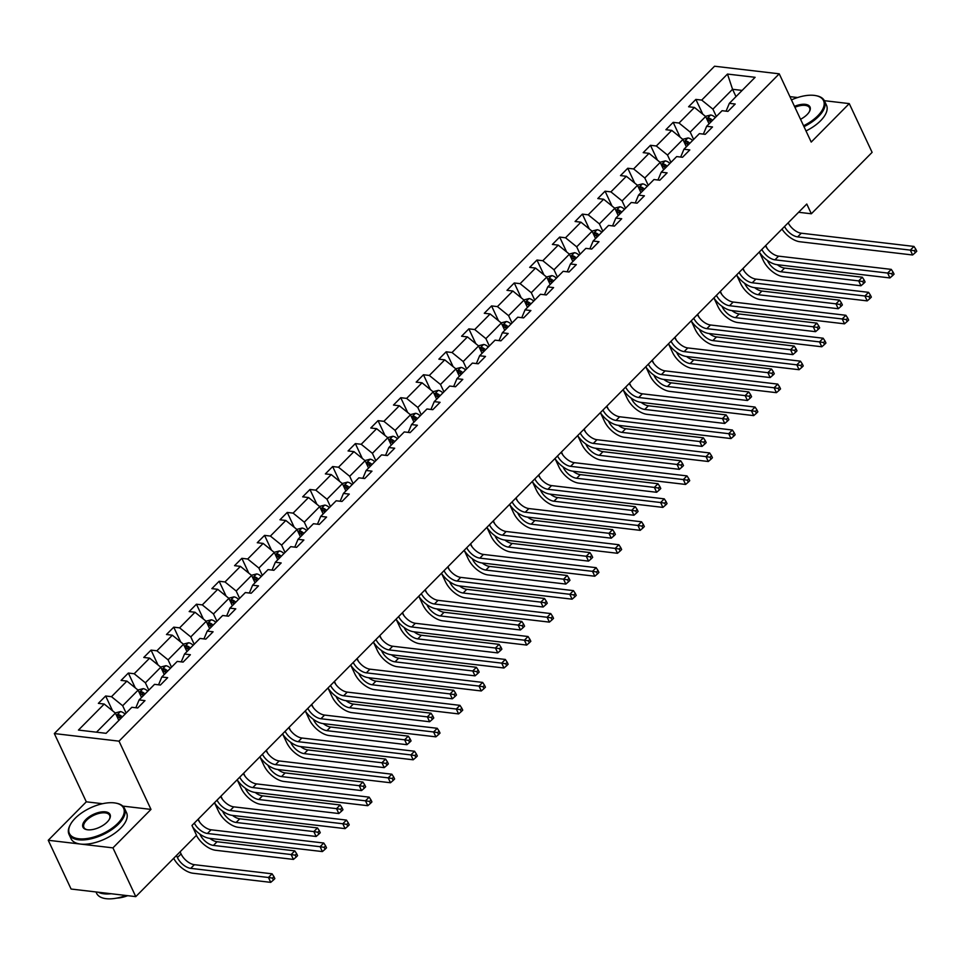 <?xml version="1.0" encoding="UTF-8"?>
<svg xmlns="http://www.w3.org/2000/svg" width="965" height="965" viewBox="0 0 965 965"><rect width="100%" height="100%" fill="white"/><g stroke="black" fill="none" stroke-linecap="round" stroke-linejoin="round"><path stroke-width="1.45" d="M102.507 803.712L86.307 801.819L48.25 840.274L71.084 889.03L135.775 896.63L196.522 835.22L191.963 825.473L806.776 204.025L811.348 213.772L872.107 152.361L849.26 103.605L824.363 100.686M86.307 801.819L54.33 733.557L714.558 66.223L779.238 73.823L119.021 741.156L54.33 733.557M48.25 840.274L112.941 847.873L135.775 896.63M797.609 97.537L789.925 96.633M118.84 720.433L115.402 713.087L96.5 732.194M115.402 713.087L104.22 704.04L98.37 703.352L105.643 695.994L112.579 710.807M735.993 96.633L732.556 89.287L712.906 109.154L701.724 100.095L727.489 74.064L755.113 77.309L729.347 103.339L735.209 104.027L727.936 111.385L722.073 110.698L706.645 126.282L712.508 126.97L705.234 134.328L699.372 133.64L683.944 149.237L689.806 149.925L682.532 157.271L676.67 156.583L661.242 172.18L667.105 172.868L659.831 180.226L653.968 179.538L638.541 195.123L644.403 195.811L637.129 203.169L631.267 202.481L615.839 218.066L621.701 218.753L614.428 226.112L608.565 225.424L593.137 241.021L599 241.708L591.726 249.054L585.864 248.367L570.448 263.964L576.298 264.651L569.024 272.009L563.162 271.31L547.746 286.907L553.596 287.594L546.323 294.952L540.46 294.265L525.044 309.849L530.895 310.537L523.621 317.895L517.759 317.208L502.343 332.792L508.193 333.492L500.919 340.838L495.057 340.15L479.641 355.747L485.492 356.435L478.218 363.781L472.368 363.093L456.94 378.69L462.79 379.378L455.516 386.736L449.666 386.048L434.238 401.633L440.088 402.321L432.815 409.679L426.964 408.991L411.536 424.576L417.387 425.263L410.113 432.622L404.263 431.934L388.835 447.531L394.685 448.218L387.411 455.564L381.561 454.877L366.133 470.474L371.983 471.161L364.71 478.519L358.859 477.832L343.431 493.417L349.282 494.104L342.008 501.462L336.158 500.775L320.73 516.359L326.592 517.047L319.306 524.405L313.456 523.718L298.028 539.314L303.891 540.002L296.605 547.348L290.755 546.66L275.327 562.257L281.189 562.945L273.903 570.303L268.053 569.615L252.625 585.2L258.487 585.888L251.202 593.246L245.351 592.558L229.923 608.143L235.786 608.831L228.512 616.189L222.65 615.501L207.222 631.098L213.084 631.785L205.81 639.132L199.948 638.444L184.52 654.041L190.382 654.728L183.109 662.087L177.246 661.399L161.818 676.984L167.681 677.671L160.407 685.029L154.545 684.342L139.117 699.927L144.979 700.614L137.706 707.972L131.843 707.285L106.09 733.316L78.467 730.071L104.22 704.04M141.541 697.49L138.104 690.144L122.676 705.741L111.494 696.682L105.643 695.994M111.494 696.682L126.922 681.097L121.071 680.409L128.345 673.051L135.281 687.864M164.243 674.535L160.805 667.201L145.377 682.798L134.195 673.739L128.345 673.051M134.195 673.739L149.623 658.142L143.773 657.454L151.047 650.108L157.983 664.909M186.945 651.592L183.507 644.258L168.079 659.843L156.897 650.796L151.047 650.108M156.897 650.796L172.325 635.199L166.475 634.512L173.748 627.166L180.684 641.966M209.646 628.649L206.208 621.315L190.78 636.9L179.599 627.853L173.748 627.166M179.599 627.853L195.027 612.256L189.176 611.569L196.45 604.211L203.386 619.023M232.348 605.706L228.91 598.36L213.482 613.957L202.3 604.898L196.45 604.211M202.3 604.898L217.728 589.313L211.866 588.626L219.152 581.268L226.087 596.081M255.049 582.751L251.612 575.417L236.184 591.014L225.002 581.955L219.152 581.268M225.002 581.955L240.43 566.371L234.567 565.671L241.853 558.325L248.789 573.138M277.751 559.809L274.313 552.475L258.885 568.059L247.703 559.012L241.853 558.325M247.703 559.012L263.131 543.416L257.269 542.728L264.555 535.382L271.491 550.183M300.453 536.866L297.015 529.532L281.587 545.116L270.405 536.07L264.555 535.382M270.405 536.07L285.833 520.473L279.971 519.785L287.256 512.427L294.192 527.24M323.154 513.923L319.717 506.577L304.289 522.174L293.107 513.115L287.256 512.427M293.107 513.115L308.535 497.53L302.672 496.842L309.946 489.484L316.894 504.297M345.856 490.968L342.418 483.634L326.99 499.231L315.808 490.172L309.946 489.484M315.808 490.172L331.236 474.587L325.374 473.899L332.648 466.541L339.596 481.354M368.546 468.025L365.12 460.691L349.692 476.276L338.51 467.229L332.648 466.541M338.51 467.229L353.938 451.632L348.076 450.945L355.349 443.598L362.297 458.399M391.247 445.082L387.809 437.748L372.394 453.333L361.212 444.286L355.349 443.598M361.212 444.286L376.639 428.689L370.777 428.002L378.051 420.644L384.987 435.456M413.949 422.139L410.511 414.793L395.095 430.39L383.913 421.331L378.051 420.644M383.913 421.331L399.341 405.746L393.479 405.059L400.752 397.701L407.688 412.513M436.65 399.184L433.213 391.85L417.797 407.447L406.615 398.388L400.752 397.701M406.615 398.388L422.043 382.803L416.18 382.116L423.454 374.758L430.39 389.57M459.352 376.241L455.914 368.907L440.498 384.492L429.316 375.445L423.454 374.758M429.316 375.445L444.744 359.849L438.882 359.161L446.156 351.815L453.092 366.616M482.054 353.299L478.616 345.965L463.2 361.549L452.018 352.502L446.156 351.815M452.018 352.502L467.446 336.906L461.584 336.218L468.857 328.86L475.793 343.673M504.755 330.356L501.318 323.01L485.89 338.606L474.72 329.548L468.857 328.86M474.72 329.548L490.136 313.963L484.285 313.275L491.559 305.917L498.495 320.73M527.457 307.413L524.019 300.067L508.591 315.664L497.421 306.605L491.559 305.917M497.421 306.605L512.837 291.02L506.987 290.332L514.261 282.974L521.197 297.787M550.159 284.458L546.721 277.124L531.293 292.709L520.123 283.662L514.261 282.974M520.123 283.662L535.539 268.065L529.688 267.377L536.962 260.031L543.898 274.832M572.86 261.515L569.422 254.181L553.994 269.766L542.825 260.719L536.962 260.031M542.825 260.719L558.24 245.122L552.39 244.434L559.664 237.076L566.6 251.889M595.562 238.572L592.124 231.226L576.696 246.823L565.526 237.776L559.664 237.076M565.526 237.776L580.942 222.179L575.092 221.492L582.365 214.134L589.301 228.946M618.263 215.629L614.826 208.283L599.398 223.88L588.216 214.821L582.365 214.134M588.216 214.821L603.644 199.236L597.793 198.549L605.067 191.191L612.003 206.003M640.965 192.674L637.527 185.34L622.099 200.937L610.917 191.878L605.067 191.191M610.917 191.878L626.345 176.281L620.495 175.594L627.769 168.248L634.705 183.048M663.667 169.731L660.229 162.397L644.801 177.982L633.619 168.935L627.769 168.248M633.619 168.935L649.047 153.339L643.197 152.651L650.47 145.305L657.406 160.106M686.368 146.789L682.93 139.455L667.503 155.039L656.321 145.992L650.47 145.305M656.321 145.992L671.749 130.396L665.898 129.708L673.172 122.35L680.108 137.163M709.07 123.846L705.632 116.5L690.204 132.096L679.022 123.038L673.172 122.35M679.022 123.038L694.45 107.453L688.6 106.765L695.874 99.407L702.809 114.22M701.724 100.095L695.874 99.407M139.117 699.927L135.848 707.755M126.113 713.075L122.676 705.741M138.104 690.144L126.922 681.097M161.818 676.984L158.549 684.812M148.815 690.132L145.377 682.798M160.805 667.201L149.623 658.142M184.52 654.041L181.251 661.857M171.517 667.189L168.079 659.843M183.507 644.258L172.325 635.199M207.222 631.098L203.953 638.914M194.218 644.234L190.78 636.9M206.208 621.315L195.027 612.256M229.923 608.143L226.654 615.972M216.92 621.291L213.482 613.957M228.91 598.36L217.728 589.313M252.625 585.2L249.356 593.029M239.622 598.348L236.184 591.014M251.612 575.417L240.43 566.371M275.327 562.257L272.058 570.086M262.323 575.405L258.885 568.059M274.313 552.475L263.131 543.416M298.028 539.314L294.759 547.131M285.025 552.45L281.587 545.116M297.015 529.532L285.833 520.473M320.73 516.359L317.461 524.188M307.726 529.508L304.289 522.174M319.717 506.577L308.535 497.53M343.431 493.417L340.163 501.245M330.428 506.565L326.99 499.231M342.418 483.634L331.236 474.587M366.133 470.474L362.864 478.302M353.13 483.622L349.692 476.276M365.12 460.691L353.938 451.632M388.835 447.531L385.566 455.347M375.831 460.667L372.394 453.333M387.809 437.748L376.639 428.689M411.536 424.576L408.255 432.404M398.533 437.724L395.095 430.39M410.511 414.793L399.341 405.746M434.238 401.633L430.957 409.462M421.235 414.781L417.797 407.447M433.213 391.85L422.043 382.803M456.94 378.69L453.659 386.519M443.936 391.838L440.498 384.492M455.914 368.907L444.744 359.849M479.641 355.747L476.36 363.564M466.626 368.895L463.2 361.549M478.616 345.965L467.446 336.906M502.343 332.792L499.062 340.621M489.327 345.94L485.89 338.606M501.318 323.01L490.136 313.963M525.044 309.849L521.763 317.678M512.029 322.998L508.591 315.664M524.019 300.067L512.837 291.02M547.746 286.907L544.465 294.735M534.731 300.055L531.293 292.709M546.721 277.124L535.539 268.065M570.448 263.964L567.167 271.78M557.432 277.112L553.994 269.766M569.422 254.181L558.24 245.122M593.137 241.021L589.868 248.837M580.134 254.157L576.696 246.823M592.124 231.226L580.942 222.179M615.839 218.066L612.57 225.894M602.836 231.214L599.398 223.88M614.826 208.283L603.644 199.236M638.541 195.123L635.272 202.952M625.537 208.271L622.099 200.937M637.527 185.34L626.345 176.281M661.242 172.18L657.973 179.997M648.239 185.328L644.801 177.982M660.229 162.397L649.047 153.339M683.944 149.237L680.675 157.054M670.94 162.373L667.503 155.039M682.93 139.455L671.749 130.396M706.645 126.282L703.376 134.111M693.642 139.43L690.204 132.096M705.632 116.5L694.45 107.453M729.347 103.339L726.078 111.168M112.941 847.873L150.986 809.406L119.021 741.156M779.238 73.823L811.215 142.072L849.26 103.605M798.61 212.276L811.348 213.772M716.344 116.488L712.906 109.154M742.133 90.42L732.556 89.287L727.489 74.064M150.986 809.406L122.82 806.101M788.176 222.819A12.256 6.574 -135.3 0 0 801.3 233.204L913.976 246.437L910.333 250.116L914.386 250.743L915.29 252.697L916.75 251.226L915.833 249.272L914.386 250.743M784.545 226.498A12.256 6.574 -135.3 0 0 797.657 236.883L910.333 250.116L912.613 254.989L799.937 241.757A18.383 9.855 44.7 0 1 781.976 229.091M912.613 254.989L915.29 252.697M915.833 249.272L913.976 246.437M705.451 116.355L710.698 115.004A6.502 3.486 44.7 0 1 715.318 117.525M767.38 260.405L767.658 260.996A12.256 6.574 -135.3 0 0 780.962 271.768L858.669 280.899L860.961 285.773L783.242 276.641A18.383 9.855 44.7 0 1 763.279 260.478L759.455 252.311M712.544 120.323A6.502 3.486 -135.3 0 0 709.359 118.2L707.61 119.962A6.502 3.486 44.7 0 1 710.807 122.085M709.359 118.2L710.662 120.999A3.305 1.773 44.7 0 1 711.35 121.542M765.752 245.496L767.139 248.451M777.332 264.712A12.256 6.574 -135.3 0 0 784.593 268.089L862.312 277.22L858.669 280.899L862.722 281.527L863.639 283.481L865.086 282.009L864.182 280.055L862.722 281.527M860.961 285.773L863.639 283.481M864.182 280.055L862.312 277.22M803.568 125.752A29.903 14.282 -25.1 0 0 817.777 115.824A29.903 14.282 -25.1 0 0 815.883 95.644A29.903 14.282 -25.1 0 0 791.457 99.902M816.245 95.716A30.639 14.632 154.9 0 1 816.631 95.788A30.639 14.632 154.9 0 1 824.472 100.903A30.639 14.632 154.9 0 1 818.573 116.476A30.639 14.632 154.9 0 1 803.99 126.656M794.485 106.379A14.958 7.141 154.9 0 1 809.466 111.518A14.958 7.141 154.9 0 1 807.114 114.57A14.958 7.141 154.9 0 1 800.528 119.274M824.472 100.903L826.474 105.197A30.639 14.632 154.9 0 1 820.588 120.758A30.639 14.632 154.9 0 1 806.004 130.938M809.261 111.856A14.222 6.791 -25.1 0 0 809.599 107.875A14.222 6.791 -25.1 0 0 794.919 107.284M117.827 823.326A29.903 14.282 -25.1 0 0 115.933 803.133A29.903 14.282 -25.1 0 0 75.174 818.308A29.903 14.282 -25.1 0 0 70.481 824.424A29.903 14.282 -25.1 0 0 82.604 838.923A29.903 14.282 -25.1 0 0 117.827 823.326M116.307 803.206A30.639 14.632 154.9 0 1 116.681 803.278A30.639 14.632 154.9 0 1 124.521 808.405A30.639 14.632 154.9 0 1 118.623 823.965A30.639 14.632 154.9 0 1 90.095 839.031A30.639 14.632 154.9 0 1 69.022 834.399A30.639 14.632 154.9 0 1 70.107 825.099A30.639 14.632 154.9 0 1 70.3 824.761M107.163 822.071A14.958 7.141 154.9 0 1 86.778 829.659A14.958 7.141 154.9 0 1 85.837 819.562A14.958 7.141 154.9 0 1 103.448 811.758A14.958 7.141 154.9 0 1 109.515 819.008A14.958 7.141 154.9 0 1 107.163 822.071M109.31 819.357A14.222 6.791 -25.1 0 0 109.648 815.365A14.222 6.791 -25.1 0 0 99.865 813.218A14.222 6.791 -25.1 0 0 86.633 820.214A14.222 6.791 -25.1 0 0 83.895 827.427A14.222 6.791 -25.1 0 0 87.176 829.719M124.521 808.405L126.536 812.687A30.639 14.632 154.9 0 1 120.637 828.26A30.639 14.632 154.9 0 1 92.109 843.326A30.639 14.632 154.9 0 1 71.036 838.682L69.022 834.399M127.718 895.677A22.062 10.543 154.9 0 1 116.693 898.125M111.18 893.735A30.639 14.632 154.9 0 1 98.225 892.215M125.993 895.484A30.639 14.632 154.9 0 1 96.609 893.288L95.993 891.95M765.474 245.773A12.256 6.574 -135.3 0 0 778.598 256.147L891.274 269.38L887.631 273.059L891.684 273.686L892.589 275.64L894.048 274.169L893.132 272.214L891.684 273.686M761.843 249.44A12.256 6.574 -135.3 0 0 774.955 259.826L887.631 273.059L889.911 277.932L777.235 264.7A18.383 9.855 44.7 0 1 759.274 252.046M889.911 277.932L892.589 275.64M893.132 272.214L891.274 269.38M742.773 268.716A12.256 6.574 -135.3 0 0 755.897 279.09L868.572 292.335L864.929 296.002L868.982 296.629L869.887 298.583L871.347 297.111L870.43 295.157L868.982 296.629M739.142 272.395A12.256 6.574 -135.3 0 0 752.254 282.769L864.929 296.002L867.209 300.887L754.534 287.642A18.383 9.855 44.7 0 1 736.572 274.989M867.209 300.887L869.887 298.583M870.43 295.157L868.572 292.335M682.75 139.31L687.997 137.959A6.502 3.486 44.7 0 1 692.617 140.48M744.678 283.36L744.956 283.939A12.256 6.574 -135.3 0 0 758.261 294.723L835.967 303.842L838.259 308.728L760.541 299.596A18.383 9.855 44.7 0 1 740.577 283.433L736.753 275.254M689.842 143.266A6.502 3.486 -135.3 0 0 686.658 141.143L684.909 142.904A6.502 3.486 44.7 0 1 688.105 145.04M686.658 141.143L687.973 143.954A3.305 1.773 44.7 0 1 688.648 144.485M743.05 268.439L744.437 271.394M754.63 287.654A12.256 6.574 -135.3 0 0 761.904 291.044L839.61 300.175L835.967 303.842L840.02 304.47L840.937 306.424L842.385 304.952L841.48 302.998L840.02 304.47M838.259 308.728L840.937 306.424M841.48 302.998L839.61 300.175M660.048 162.253L665.295 160.902A6.502 3.486 44.7 0 1 669.915 163.423M721.977 306.303L722.254 306.882A12.256 6.574 -135.3 0 0 735.559 317.666L813.266 326.797L815.558 331.671L737.839 322.539A18.383 9.855 44.7 0 1 717.876 306.375L714.052 298.197M667.141 166.209A6.502 3.486 -135.3 0 0 663.956 164.086L662.207 165.847A6.502 3.486 44.7 0 1 665.404 167.982M663.956 164.086L665.271 166.897A3.305 1.773 44.7 0 1 665.947 167.428M720.348 291.382L721.736 294.337M731.928 310.597A12.256 6.574 -135.3 0 0 739.202 313.987L816.909 323.118L813.266 326.797L817.319 327.425L818.236 329.367L819.683 327.895L818.778 325.953L817.319 327.425M815.558 331.671L818.236 329.367M818.778 325.953L816.909 323.118M720.071 291.659A12.256 6.574 -135.3 0 0 733.195 302.033L845.871 315.278L842.228 318.957L846.281 319.584L847.186 321.526L848.645 320.054L847.728 318.112L846.281 319.584M716.44 295.338A12.256 6.574 -135.3 0 0 729.552 305.712L842.228 318.957L844.508 323.83L731.832 310.585A18.383 9.855 44.7 0 1 713.871 297.932M844.508 323.83L847.186 321.526M847.728 318.112L845.871 315.278M637.346 185.196L642.594 183.845A6.502 3.486 44.7 0 1 647.213 186.366M699.275 329.246L699.553 329.837A12.256 6.574 -135.3 0 0 712.858 340.609L790.564 349.74L792.856 354.613L715.137 345.482A18.383 9.855 44.7 0 1 695.174 329.318L691.35 321.152M644.439 189.164A6.502 3.486 -135.3 0 0 641.255 187.029L639.505 188.802A6.502 3.486 44.7 0 1 642.702 190.925M641.255 187.029L642.569 189.84A3.305 1.773 44.7 0 1 643.245 190.382M697.647 314.325L699.034 317.28M709.227 333.552A12.256 6.574 -135.3 0 0 716.5 336.93L794.207 346.061L790.564 349.74L794.617 350.367L795.534 352.309L796.981 350.838L796.077 348.896L794.617 350.367M792.856 354.613L795.534 352.309M796.077 348.896L794.207 346.061M697.369 314.602A12.256 6.574 -135.3 0 0 710.493 324.988L823.169 338.22L819.526 341.899L823.579 342.527L824.496 344.469L825.944 343.009L825.027 341.055L823.579 342.527M693.739 318.281A12.256 6.574 -135.3 0 0 706.85 328.655L819.526 341.899L821.806 346.773L709.13 333.54A18.383 9.855 44.7 0 1 691.169 320.875M821.806 346.773L824.496 344.469M825.027 341.055L823.169 338.22M614.645 208.138L619.892 206.787A6.502 3.486 44.7 0 1 624.512 209.309M676.574 352.189L676.851 352.78A12.256 6.574 -135.3 0 0 690.156 363.552L767.863 372.683L770.154 377.556L692.436 368.425A18.383 9.855 44.7 0 1 672.472 352.261L668.649 344.095M621.75 212.107A6.502 3.486 -135.3 0 0 618.553 209.984L616.804 211.745A6.502 3.486 44.7 0 1 620 213.868M618.553 209.984L619.868 212.783A3.305 1.773 44.7 0 1 620.543 213.325M674.945 337.28L676.332 340.235M686.525 356.495A12.256 6.574 -135.3 0 0 693.799 359.873L771.505 369.004L767.863 372.683L771.916 373.31L772.832 375.264L774.28 373.793L773.375 371.839L771.916 373.31M770.154 377.556L772.832 375.264M773.375 371.839L771.505 369.004M674.68 337.545A12.256 6.574 -135.3 0 0 687.792 347.931L800.468 361.163L796.825 364.842L800.878 365.47L801.794 367.424L803.242 365.952L802.325 363.998L800.878 365.47M671.037 341.224A12.256 6.574 -135.3 0 0 684.149 351.61L796.825 364.842L799.104 369.716L686.441 356.483A18.383 9.855 44.7 0 1 668.468 343.83M799.104 369.716L801.794 367.424M802.325 363.998L800.468 361.163M591.943 231.093L597.19 229.73A6.502 3.486 44.7 0 1 601.81 232.251M653.872 375.144L654.149 375.723A12.256 6.574 -135.3 0 0 667.454 386.495L745.161 395.626L747.453 400.499L669.734 391.38A18.383 9.855 44.7 0 1 649.771 375.204L645.947 367.038M599.048 235.05A6.502 3.486 -135.3 0 0 595.851 232.927L594.102 234.688A6.502 3.486 44.7 0 1 597.299 236.823M595.851 232.927L597.166 235.725A3.305 1.773 44.7 0 1 597.842 236.268M652.244 360.222L653.631 363.178M663.824 379.438A12.256 6.574 -135.3 0 0 671.097 382.828L748.804 391.947L745.161 395.626L749.214 396.253L750.131 398.207L751.578 396.736L750.674 394.781L749.214 396.253M747.453 400.499L750.131 398.207M750.674 394.781L748.804 391.947M651.978 360.5A12.256 6.574 -135.3 0 0 665.09 370.874L777.766 384.106L774.123 387.785L778.176 388.413L779.093 390.367L780.54 388.895L779.636 386.941L778.176 388.413M648.335 364.179A12.256 6.574 -135.3 0 0 661.447 374.553L774.123 387.785L776.415 392.671L663.739 379.426A18.383 9.855 44.7 0 1 645.766 366.772M776.415 392.671L779.093 390.367M779.636 386.941L777.766 384.106M569.241 254.036L574.489 252.685A6.502 3.486 44.7 0 1 579.109 255.206M631.17 398.087L631.448 398.666A12.256 6.574 -135.3 0 0 644.753 409.45L722.459 418.581L724.751 423.454L647.033 414.323A18.383 9.855 44.7 0 1 627.081 398.159L623.245 389.981M576.346 257.993A6.502 3.486 -135.3 0 0 573.15 255.87L571.401 257.631A6.502 3.486 44.7 0 1 574.597 259.766M573.15 255.87L574.465 258.68A3.305 1.773 44.7 0 1 575.14 259.211M629.542 383.165L630.929 386.121M641.122 402.381A12.256 6.574 -135.3 0 0 648.396 405.77L726.102 414.902L722.459 418.581L726.512 419.196L727.429 421.15L728.889 419.679L727.972 417.736L726.512 419.196M724.751 423.454L727.429 421.15M727.972 417.736L726.102 414.902M629.276 383.443A12.256 6.574 -135.3 0 0 642.388 393.817L755.064 407.061L751.421 410.74L755.474 411.367L756.391 413.31L757.839 411.838L756.934 409.896L755.474 411.367M625.634 387.122A12.256 6.574 -135.3 0 0 638.746 397.496L751.421 410.74L753.713 415.613L641.037 402.369A18.383 9.855 44.7 0 1 623.064 389.715M753.713 415.613L756.391 413.31M756.934 409.896L755.064 407.061M546.54 276.979L551.787 275.628A6.502 3.486 44.7 0 1 556.407 278.149M608.469 421.03L608.746 421.608A12.256 6.574 -135.3 0 0 622.051 432.392L699.758 441.524L702.05 446.397L624.343 437.266A18.383 9.855 44.7 0 1 604.38 421.102L600.544 412.923M553.645 280.948A6.502 3.486 -135.3 0 0 550.448 278.813L548.699 280.586A6.502 3.486 44.7 0 1 551.896 282.709M550.448 278.813L551.763 281.623A3.305 1.773 44.7 0 1 552.438 282.154M606.84 406.108L608.227 409.064M618.42 425.324A12.256 6.574 -135.3 0 0 625.694 428.713L703.401 437.845L699.758 441.524L703.811 442.151L704.727 444.093L706.187 442.621L705.27 440.679L703.811 442.151M702.05 446.397L704.727 444.093M705.27 440.679L703.401 437.845M606.575 406.386A12.256 6.574 -135.3 0 0 619.687 416.771L732.363 430.004L728.72 433.683L732.773 434.31L733.69 436.252L735.137 434.781L734.232 432.839L732.773 434.31M602.932 410.065A12.256 6.574 -135.3 0 0 616.044 420.438L728.72 433.683L731.012 438.556L618.336 425.324A18.383 9.855 44.7 0 1 600.363 412.658M731.012 438.556L733.69 436.252M734.232 432.839L732.363 430.004M523.85 299.922L529.085 298.571A6.502 3.486 44.7 0 1 533.705 301.092M585.767 443.972L586.044 444.563A12.256 6.574 -135.3 0 0 599.349 455.335L677.068 464.467L679.348 469.34L601.641 460.209A18.383 9.855 44.7 0 1 581.678 444.045L577.842 435.878M530.943 303.891A6.502 3.486 -135.3 0 0 527.746 301.768L525.997 303.529A6.502 3.486 44.7 0 1 529.194 305.652M527.746 301.768L529.061 304.566A3.305 1.773 44.7 0 1 529.737 305.109M584.139 429.063L585.526 432.018M595.719 448.279A12.256 6.574 -135.3 0 0 602.992 451.656L680.699 460.788L677.068 464.467L681.109 465.094L682.026 467.048L683.485 465.576L682.569 463.622L681.109 465.094M679.348 469.34L682.026 467.048M682.569 463.622L680.699 460.788M583.873 429.329A12.256 6.574 -135.3 0 0 596.985 439.714L709.661 452.947L706.018 456.626L710.071 457.253L710.988 459.207L712.435 457.736L711.531 455.782L710.071 457.253M580.23 433.008A12.256 6.574 -135.3 0 0 593.342 443.393L706.018 456.626L708.31 461.499L595.634 448.267A18.383 9.855 44.7 0 1 577.661 435.601M708.31 461.499L710.988 459.207M711.531 455.782L709.661 452.947M501.149 322.877L506.384 321.514A6.502 3.486 44.7 0 1 511.004 324.035M563.065 466.927L563.343 467.506A12.256 6.574 -135.3 0 0 576.648 478.278L654.367 487.409L656.646 492.283L578.94 483.163A18.383 9.855 44.7 0 1 558.976 466.988L555.14 458.821M508.241 326.833A6.502 3.486 -135.3 0 0 505.045 324.71L503.296 326.472A6.502 3.486 44.7 0 1 506.492 328.595M505.045 324.71L506.36 327.509A3.305 1.773 44.7 0 1 507.035 328.052M561.437 452.006L562.824 454.961M573.017 471.222A12.256 6.574 -135.3 0 0 580.291 474.611L657.997 483.73L654.367 487.409L658.407 488.037L659.324 489.991L660.784 488.519L659.867 486.565L658.407 488.037M656.646 492.283L659.324 489.991M659.867 486.565L657.997 483.73M561.172 452.283A12.256 6.574 -135.3 0 0 574.284 462.657L686.959 475.89L683.317 479.569L687.37 480.196L688.286 482.15L689.734 480.679L688.829 478.724L687.37 480.196M557.529 455.963A12.256 6.574 -135.3 0 0 570.641 466.336L683.317 479.569L685.608 484.442L572.933 471.209A18.383 9.855 44.7 0 1 554.959 458.556M685.608 484.442L688.286 482.15M688.829 478.724L686.959 475.89M478.447 345.82L483.682 344.469A6.502 3.486 44.7 0 1 488.302 346.99M540.364 489.87L540.641 490.449A12.256 6.574 -135.3 0 0 553.946 501.233L631.665 510.364L633.945 515.238L556.238 506.106A18.383 9.855 44.7 0 1 536.275 489.943L532.439 481.764M485.54 349.776A6.502 3.486 -135.3 0 0 482.343 347.653L480.594 349.414A6.502 3.486 44.7 0 1 483.791 351.55M482.343 347.653L483.658 350.464A3.305 1.773 44.7 0 1 484.334 350.995M538.735 474.949L540.123 477.904M550.315 494.164A12.256 6.574 -135.3 0 0 557.589 497.554L635.296 506.685L631.665 510.364L635.706 510.98L636.623 512.934L638.082 511.462L637.165 509.508L635.706 510.98M633.945 515.238L636.623 512.934M637.165 509.508L635.296 506.685M538.47 475.226A12.256 6.574 -135.3 0 0 551.582 485.6L664.258 498.845L660.615 502.524L664.668 503.139L665.585 505.093L667.032 503.621L666.127 501.679L664.668 503.139M534.827 478.905A12.256 6.574 -135.3 0 0 547.939 489.279L660.615 502.524L662.907 507.397L550.231 494.152A18.383 9.855 44.7 0 1 532.258 481.499M662.907 507.397L665.585 505.093M666.127 501.679L664.258 498.845M455.745 368.763L460.981 367.412A6.502 3.486 44.7 0 1 465.6 369.933M517.662 512.813L517.94 513.392A12.256 6.574 -135.3 0 0 531.245 524.176L608.963 533.307L611.243 538.181L533.536 529.049A18.383 9.855 44.7 0 1 513.573 512.885L509.737 504.707M462.838 372.731A6.502 3.486 -135.3 0 0 459.642 370.596L457.893 372.369A6.502 3.486 44.7 0 1 461.089 374.492M459.642 370.596L460.956 373.407A3.305 1.773 44.7 0 1 461.632 373.938M516.034 497.892L517.421 500.847M527.614 517.107A12.256 6.574 -135.3 0 0 534.887 520.497L612.594 529.628L608.963 533.307L613.004 533.934L613.921 535.877L615.381 534.405L614.464 532.463L613.004 533.934M611.243 538.181L613.921 535.877M614.464 532.463L612.594 529.628M515.768 498.169A12.256 6.574 -135.3 0 0 528.88 508.555L641.556 521.788L637.913 525.467L641.966 526.094L642.883 528.036L644.343 526.564L643.426 524.622L641.966 526.094M512.125 501.848A12.256 6.574 -135.3 0 0 525.25 512.222L637.913 525.467L640.205 530.34L527.529 517.107A18.383 9.855 44.7 0 1 509.556 504.442M640.205 530.34L642.883 528.036M643.426 524.622L641.556 521.788M433.044 391.706L438.279 390.355A6.502 3.486 44.7 0 1 442.899 392.876M494.961 535.756L495.238 536.347A12.256 6.574 -135.3 0 0 508.543 547.119L586.262 556.25L588.541 561.123L510.835 551.992A18.383 9.855 44.7 0 1 490.871 535.828L487.036 527.662M440.137 395.674A6.502 3.486 -135.3 0 0 436.94 393.551L435.191 395.312A6.502 3.486 44.7 0 1 438.387 397.435M436.94 393.551L438.255 396.35A3.305 1.773 44.7 0 1 438.93 396.892M493.332 520.847L494.719 523.802M504.912 540.062A12.256 6.574 -135.3 0 0 512.186 543.44L589.892 552.571L586.262 556.25L590.303 556.877L591.219 558.832L592.679 557.36L591.762 555.406L590.303 556.877M588.541 561.123L591.219 558.832M591.762 555.406L589.892 552.571M493.067 521.112A12.256 6.574 -135.3 0 0 506.179 531.498L618.855 544.73L615.224 548.409L619.265 549.037L620.181 550.991L621.641 549.519L620.724 547.565L619.265 549.037M489.424 524.791A12.256 6.574 -135.3 0 0 502.548 535.177L615.224 548.409L617.504 553.283L504.828 540.05A18.383 9.855 44.7 0 1 486.855 527.385M617.504 553.283L620.181 550.991M620.724 547.565L618.855 544.73M410.342 414.648L415.577 413.297A6.502 3.486 44.7 0 1 420.197 415.819M472.271 558.711L472.536 559.29A12.256 6.574 -135.3 0 0 485.841 570.062L563.56 579.193L565.84 584.066L488.133 574.947A18.383 9.855 44.7 0 1 468.17 558.771L464.334 550.605M417.435 418.617A6.502 3.486 -135.3 0 0 414.238 416.494L412.489 418.255A6.502 3.486 44.7 0 1 415.686 420.378M414.238 416.494L415.553 419.293A3.305 1.773 44.7 0 1 416.229 419.835M470.643 543.79L472.018 546.745M482.211 563.005A12.256 6.574 -135.3 0 0 489.484 566.395L567.191 575.514L563.56 579.193L567.601 579.82L568.518 581.774L569.977 580.303L569.061 578.349L567.601 579.82M565.84 584.066L568.518 581.774M569.061 578.349L567.191 575.514M470.365 544.067A12.256 6.574 -135.3 0 0 483.477 554.441L596.153 567.673L592.522 571.352L596.563 571.98L597.48 573.934L598.939 572.462L598.023 570.508L596.563 571.98M466.722 547.734A12.256 6.574 -135.3 0 0 479.846 558.12L592.522 571.352L594.802 576.226L482.126 562.993A18.383 9.855 44.7 0 1 464.153 550.34M594.802 576.226L597.48 573.934M598.023 570.508L596.153 567.673M387.641 437.603L392.876 436.252A6.502 3.486 44.7 0 1 397.496 438.773M449.569 581.654L449.835 582.233A12.256 6.574 -135.3 0 0 463.152 593.017L540.858 602.136L543.138 607.021L465.432 597.89A18.383 9.855 44.7 0 1 445.468 581.726L441.644 573.548M394.733 441.56A6.502 3.486 -135.3 0 0 391.537 439.437L389.788 441.198A6.502 3.486 44.7 0 1 392.984 443.333M391.537 439.437L392.852 442.247A3.305 1.773 44.7 0 1 393.527 442.778M447.941 566.732L449.316 569.688M459.509 585.948A12.256 6.574 -135.3 0 0 466.783 589.338L544.489 598.469L540.858 602.136L544.899 602.763L545.816 604.717L547.276 603.246L546.359 601.292L544.899 602.763M543.138 607.021L545.816 604.717M546.359 601.292L544.489 598.469M447.663 567.01A12.256 6.574 -135.3 0 0 460.775 577.384L573.451 590.628L569.82 594.295L573.861 594.923L574.778 596.877L576.238 595.405L575.321 593.451L573.861 594.923M444.021 570.689A12.256 6.574 -135.3 0 0 457.145 581.063L569.82 594.295L572.1 599.181L459.424 585.936A18.383 9.855 44.7 0 1 441.451 573.282M572.1 599.181L574.778 596.877M575.321 593.451L573.451 590.628M364.939 460.546L370.174 459.195A6.502 3.486 44.7 0 1 374.794 461.716M426.868 604.597L427.133 605.176A12.256 6.574 -135.3 0 0 440.45 615.96L518.157 625.091L520.437 629.964L442.73 620.833A18.383 9.855 44.7 0 1 422.767 604.669L418.943 596.491M372.032 464.515A6.502 3.486 -135.3 0 0 368.835 462.38L367.086 464.153A6.502 3.486 44.7 0 1 370.283 466.276M368.835 462.38L370.15 465.19A3.305 1.773 44.7 0 1 370.825 465.721M425.239 589.675L426.614 592.631M436.807 608.891A12.256 6.574 -135.3 0 0 444.081 612.28L521.788 621.412L518.157 625.091L522.21 625.718L523.114 627.66L524.574 626.188L523.657 624.246L522.21 625.718M520.437 629.964L523.114 627.66M523.657 624.246L521.788 621.412M424.962 589.953A12.256 6.574 -135.3 0 0 438.074 600.339L550.75 613.571L547.119 617.25L551.16 617.877L552.077 619.82L553.536 618.348L552.619 616.406L551.16 617.877M421.319 593.632A12.256 6.574 -135.3 0 0 434.443 604.006L547.119 617.25L549.399 622.123L436.723 608.891A18.383 9.855 44.7 0 1 418.762 596.225M549.399 622.123L552.077 619.82M552.619 616.406L550.75 613.571M342.237 483.489L347.472 482.138A6.502 3.486 44.7 0 1 352.092 484.659M404.166 627.54L404.431 628.131A12.256 6.574 -135.3 0 0 417.749 638.902L495.455 648.034L497.735 652.907L420.028 643.776A18.383 9.855 44.7 0 1 400.065 627.612L396.241 619.446M349.33 487.458A6.502 3.486 -135.3 0 0 346.133 485.323L344.384 487.096A6.502 3.486 44.7 0 1 347.581 489.219M346.133 485.323L347.448 488.133A3.305 1.773 44.7 0 1 348.124 488.676M402.538 612.618L403.913 615.586M414.106 631.846A12.256 6.574 -135.3 0 0 421.379 635.223L499.086 644.355L495.455 648.034L499.508 648.661L500.413 650.615L501.872 649.143L500.956 647.189L499.508 648.661M497.735 652.907L500.413 650.615M500.956 647.189L499.086 644.355M402.26 612.896A12.256 6.574 -135.3 0 0 415.372 623.281L528.048 636.514L524.417 640.193L528.458 640.82L529.375 642.774L530.834 641.303L529.918 639.349L528.458 640.82M398.617 616.575A12.256 6.574 -135.3 0 0 411.741 626.961L524.417 640.193L526.697 645.066L414.021 631.834A18.383 9.855 44.7 0 1 396.06 619.168M526.697 645.066L529.375 642.774M529.918 639.349L528.048 636.514M319.536 506.432L324.771 505.081A6.502 3.486 44.7 0 1 329.391 507.602M381.465 650.494L381.73 651.073A12.256 6.574 -135.3 0 0 395.047 661.845L472.754 670.977L475.033 675.85L397.327 666.719A18.383 9.855 44.7 0 1 377.363 650.555L373.539 642.388M326.628 510.401A6.502 3.486 -135.3 0 0 323.432 508.278L321.695 510.039A6.502 3.486 44.7 0 1 324.879 512.162M323.432 508.278L324.747 511.076A3.305 1.773 44.7 0 1 325.422 511.619M379.836 635.573L381.223 638.528M391.404 654.789A12.256 6.574 -135.3 0 0 398.678 658.166L476.396 667.298L472.754 670.977L476.806 671.604L477.711 673.558L479.171 672.086L478.254 670.132L476.806 671.604M475.033 675.85L477.711 673.558M478.254 670.132L476.396 667.298M379.559 635.851A12.256 6.574 -135.3 0 0 392.671 646.224L505.346 659.457L501.716 663.136L505.756 663.763L506.673 665.717L508.133 664.246L507.216 662.292L505.756 663.763M375.928 639.518A12.256 6.574 -135.3 0 0 389.04 649.903L501.716 663.136L503.995 668.009L391.32 654.777A18.383 9.855 44.7 0 1 373.358 642.123M503.995 668.009L506.673 665.717M507.216 662.292L505.346 659.457M296.834 529.387L302.069 528.036A6.502 3.486 44.7 0 1 306.689 530.557M358.763 673.437L359.028 674.016A12.256 6.574 -135.3 0 0 372.345 684.8L450.052 693.919L452.332 698.805L374.625 689.673A18.383 9.855 44.7 0 1 354.662 673.51L350.838 665.331M303.927 533.343A6.502 3.486 -135.3 0 0 300.73 531.22L298.993 532.982A6.502 3.486 44.7 0 1 302.178 535.117M300.73 531.22L302.045 534.031A3.305 1.773 44.7 0 1 302.721 534.562M357.134 658.516L358.522 661.471M368.702 677.732A12.256 6.574 -135.3 0 0 375.976 681.121L453.695 690.252L450.052 693.919L454.105 694.547L455.01 696.501L456.469 695.029L455.552 693.075L454.105 694.547M452.332 698.805L455.01 696.501M455.552 693.075L453.695 690.252M356.857 658.793A12.256 6.574 -135.3 0 0 369.969 669.167L482.645 682.412L479.014 686.079L483.055 686.706L483.972 688.66L485.431 687.189L484.514 685.234L483.055 686.706M353.226 662.473A12.256 6.574 -135.3 0 0 366.338 672.846L479.014 686.079L481.294 690.964L368.618 677.72A18.383 9.855 44.7 0 1 350.657 665.066M481.294 690.964L483.972 688.66M484.514 685.234L482.645 682.412M274.132 552.33L279.38 550.979A6.502 3.486 44.7 0 1 283.987 553.5M336.061 696.38L336.327 696.959A12.256 6.574 -135.3 0 0 349.644 707.743L427.35 716.874L429.63 721.748L351.923 712.616A18.383 9.855 44.7 0 1 331.96 696.453L328.136 688.274M281.225 556.298A6.502 3.486 -135.3 0 0 278.029 554.163L276.292 555.937A6.502 3.486 44.7 0 1 279.476 558.059M278.029 554.163L279.343 556.974A3.305 1.773 44.7 0 1 280.019 557.505M334.433 681.459L335.82 684.414M346.001 700.674A12.256 6.574 -135.3 0 0 353.274 704.064L430.993 713.195L427.35 716.874L431.403 717.502L432.308 719.444L433.768 717.972L432.851 716.03L431.403 717.502M429.63 721.748L432.308 719.444M432.851 716.03L430.993 713.195M334.155 681.736A12.256 6.574 -135.3 0 0 347.267 692.11L459.943 705.355L456.312 709.034L460.365 709.661L461.27 711.603L462.73 710.131L461.813 708.189L460.365 709.661M330.525 685.415A12.256 6.574 -135.3 0 0 343.637 695.789L456.312 709.034L458.592 713.907L345.916 700.662A18.383 9.855 44.7 0 1 327.955 688.009M458.592 713.907L461.27 711.603M461.813 708.189L459.943 705.355M251.431 575.273L256.678 573.922A6.502 3.486 44.7 0 1 261.286 576.443M313.36 719.323L313.625 719.914A12.256 6.574 -135.3 0 0 326.942 730.686L404.649 739.817L406.928 744.691L329.222 735.559A18.383 9.855 44.7 0 1 309.258 719.395L305.435 711.229M258.524 579.241A6.502 3.486 -135.3 0 0 255.327 577.106L253.59 578.879A6.502 3.486 44.7 0 1 256.774 581.002M255.327 577.106L256.642 579.917A3.305 1.773 44.7 0 1 257.317 580.46M311.731 704.402L313.118 707.369M323.299 723.629A12.256 6.574 -135.3 0 0 330.573 727.007L408.292 736.138L404.649 739.817L408.702 740.445L409.606 742.387L411.066 740.927L410.149 738.973L408.702 740.445M406.928 744.691L409.606 742.387M410.149 738.973L408.292 736.138M311.454 704.679A12.256 6.574 -135.3 0 0 324.578 715.065L437.242 728.298L433.611 731.977L437.664 732.604L438.568 734.558L440.028 733.086L439.111 731.132L437.664 732.604M307.823 708.358A12.256 6.574 -135.3 0 0 320.935 718.744L433.611 731.977L435.891 736.85L323.215 723.617A18.383 9.855 44.7 0 1 305.254 710.952M435.891 736.85L438.568 734.558M439.111 731.132L437.242 728.298M228.729 598.216L233.976 596.865A6.502 3.486 44.7 0 1 238.584 599.386M290.658 742.266L290.935 742.857A12.256 6.574 -135.3 0 0 304.24 753.629L381.947 762.76L384.227 767.633L306.52 758.502A18.383 9.855 44.7 0 1 286.557 742.338L282.733 734.172M235.822 602.184A6.502 3.486 -135.3 0 0 232.625 600.061L230.888 601.822A6.502 3.486 44.7 0 1 234.085 603.945M232.625 600.061L233.94 602.86A3.305 1.773 44.7 0 1 234.628 603.402M289.03 727.357L290.417 730.312M300.61 746.572A12.256 6.574 -135.3 0 0 307.871 749.95L385.59 759.081L381.947 762.76L386 763.387L386.917 765.341L388.364 763.87L387.447 761.916L386 763.387M384.227 767.633L386.917 765.341M387.447 761.916L385.59 759.081M288.752 727.634A12.256 6.574 -135.3 0 0 301.876 738.008L414.552 751.24L410.909 754.92L414.962 755.547L415.867 757.501L417.326 756.029L416.41 754.075L414.962 755.547M285.121 731.301A12.256 6.574 -135.3 0 0 298.233 741.687L410.909 754.92L413.189 759.793L300.513 746.56A18.383 9.855 44.7 0 1 282.552 733.907M413.189 759.793L415.867 757.501M416.41 754.075L414.552 751.24M206.028 621.171L211.275 619.82A6.502 3.486 44.7 0 1 215.895 622.341M267.956 765.221L268.234 765.8A12.256 6.574 -135.3 0 0 281.539 776.584L359.245 785.703L361.525 790.588L283.819 781.457A18.383 9.855 44.7 0 1 263.855 765.293L260.031 757.115M213.12 625.127A6.502 3.486 -135.3 0 0 209.924 623.004L208.187 624.765A6.502 3.486 44.7 0 1 211.383 626.9M209.924 623.004L211.239 625.815A3.305 1.773 44.7 0 1 211.926 626.345M266.328 750.3L267.715 753.255M277.908 769.515A12.256 6.574 -135.3 0 0 285.17 772.905L362.888 782.036L359.245 785.703L363.298 786.33L364.215 788.284L365.663 786.813L364.746 784.859L363.298 786.33M361.525 790.588L364.215 788.284M364.746 784.859L362.888 782.036M266.05 750.577A12.256 6.574 -135.3 0 0 279.175 760.951L391.85 774.195L388.207 777.862L392.26 778.49L393.165 780.444L394.625 778.972L393.708 777.018L392.26 778.49M262.42 754.256A12.256 6.574 -135.3 0 0 275.532 764.63L388.207 777.862L390.487 782.748L277.811 769.503A18.383 9.855 44.7 0 1 259.85 756.85M390.487 782.748L393.165 780.444M393.708 777.018L391.85 774.195M183.326 644.113L188.573 642.762A6.502 3.486 44.7 0 1 193.193 645.283M245.255 788.164L245.532 788.743A12.256 6.574 -135.3 0 0 258.837 799.527L336.544 808.658L338.836 813.531L261.117 804.4A18.383 9.855 44.7 0 1 241.153 788.236L237.33 780.058M190.419 648.07A6.502 3.486 -135.3 0 0 187.234 645.947L185.485 647.708A6.502 3.486 44.7 0 1 188.682 649.843M187.234 645.947L188.549 648.757A3.305 1.773 44.7 0 1 189.224 649.288M243.626 773.242L245.014 776.198M255.206 792.458A12.256 6.574 -135.3 0 0 262.48 795.848L340.187 804.979L336.544 808.658L340.597 809.285L341.514 811.227L342.961 809.756L342.056 807.814L340.597 809.285M338.836 813.531L341.514 811.227M342.056 807.814L340.187 804.979M243.349 773.52A12.256 6.574 -135.3 0 0 256.473 783.894L369.149 797.138L365.506 800.817L369.559 801.445L370.464 803.387L371.923 801.915L371.006 799.973L369.559 801.445M239.718 777.199A12.256 6.574 -135.3 0 0 252.83 787.573L365.506 800.817L367.786 805.691L255.11 792.446A18.383 9.855 44.7 0 1 237.149 779.792M367.786 805.691L370.464 803.387M371.006 799.973L369.149 797.138M160.624 667.056L165.871 665.705A6.502 3.486 44.7 0 1 170.491 668.226M222.553 811.107L222.831 811.698A12.256 6.574 -135.3 0 0 236.136 822.47L313.842 831.601L316.134 836.474L238.415 827.343A18.383 9.855 44.7 0 1 218.452 811.179L214.628 803.013M167.717 671.025A6.502 3.486 -135.3 0 0 164.532 668.89L162.783 670.663A6.502 3.486 44.7 0 1 165.98 672.786M164.532 668.89L165.847 671.7A3.305 1.773 44.7 0 1 166.523 672.243M220.925 796.185L222.312 799.141M232.505 815.413A12.256 6.574 -135.3 0 0 239.778 818.79L317.485 827.922L313.842 831.601L317.895 832.228L318.812 834.17L320.259 832.699L319.355 830.756L317.895 832.228M316.134 836.474L318.812 834.17M319.355 830.756L317.485 827.922M220.647 796.463A12.256 6.574 -135.3 0 0 233.771 806.849L346.447 820.081L342.804 823.76L346.857 824.387L347.762 826.329L349.221 824.87L348.305 822.916L346.857 824.387M217.016 800.142A12.256 6.574 -135.3 0 0 230.128 810.516L342.804 823.76L345.084 828.633L232.408 815.401A18.383 9.855 44.7 0 1 214.447 802.735M345.084 828.633L347.762 826.329M348.305 822.916L346.447 820.081M137.923 689.999L143.17 688.648A6.502 3.486 44.7 0 1 147.79 691.169M145.015 693.968A6.502 3.486 -135.3 0 0 141.831 691.845L140.082 693.606A6.502 3.486 44.7 0 1 143.278 695.729M141.831 691.845L143.146 694.643A3.305 1.773 44.7 0 1 143.821 695.186M198.223 819.14L199.61 822.096M199.852 834.05L200.129 834.641A12.256 6.574 -135.3 0 0 213.434 845.412L291.141 854.544L294.783 850.865L217.077 841.733L213.434 845.412M209.803 838.356A12.256 6.574 -135.3 0 0 217.077 841.733M297.558 855.653L296.653 853.699L295.194 855.171L296.11 857.125L297.558 855.653M295.194 855.171L291.141 854.544L293.432 859.417L215.714 850.286A18.383 9.855 44.7 0 1 196.378 835.364M293.432 859.417L296.11 857.125M296.653 853.699L294.783 850.865M197.946 819.406A12.256 6.574 -135.3 0 0 211.07 829.791L323.745 843.024L320.103 846.703L324.156 847.33L325.072 849.284L326.52 847.813L325.603 845.859L324.156 847.33M194.315 823.085A12.256 6.574 -135.3 0 0 207.427 833.471L320.103 846.703L322.382 851.576L209.707 838.344A18.383 9.855 44.7 0 1 192.674 827.005M322.382 851.576L325.072 849.284M325.603 845.859L323.745 843.024M115.221 712.954L120.468 711.591A6.502 3.486 44.7 0 1 125.088 714.124M122.314 716.911A6.502 3.486 -135.3 0 0 119.129 714.788L117.38 716.549A6.502 3.486 44.7 0 1 120.577 718.684M119.129 714.788L120.444 717.586A3.305 1.773 44.7 0 1 121.12 718.129M180.093 851.83L181.058 853.904A12.256 6.574 -135.3 0 0 194.375 864.688L272.082 873.808L268.439 877.487L272.492 878.114L273.409 880.068L274.856 878.596L273.951 876.642L272.492 878.114M176.45 855.509L177.427 857.583A12.256 6.574 -135.3 0 0 190.732 868.355L268.439 877.487L270.731 882.36L193.012 873.241A18.383 9.855 44.7 0 1 173.676 858.307M270.731 882.36L273.409 880.068M273.951 876.642L272.082 873.808M801.3 233.204L797.657 236.883M710.566 115.028L706.754 118.9M784.593 268.089L780.962 271.768M778.598 256.147L774.955 259.826M755.897 279.09L752.254 282.769M687.864 137.983L684.052 141.843M761.904 291.044L758.261 294.723M665.162 160.926L661.351 164.786M739.202 313.987L735.559 317.666M733.195 302.033L729.552 305.712M642.473 183.869L638.649 187.729M716.5 336.93L712.858 340.609M710.493 324.988L706.85 328.655M619.771 206.812L615.947 210.672M693.799 359.873L690.156 363.552M687.792 347.931L684.149 351.61M597.07 229.767L593.246 233.627M671.097 382.828L667.454 386.495M665.09 370.874L661.447 374.553M574.368 252.709L570.544 256.569M648.396 405.77L644.753 409.45M642.388 393.817L638.746 397.496M551.666 275.652L547.843 279.512M625.694 428.713L622.051 432.392M619.687 416.771L616.044 420.438M528.965 298.595L525.141 302.455M602.992 451.656L599.349 455.335M596.985 439.714L593.342 443.393M506.263 321.55L502.439 325.41M580.291 474.611L576.648 478.278M574.284 462.657L570.641 466.336M483.562 344.493L479.738 348.353M557.589 497.554L553.946 501.233M551.582 485.6L547.939 489.279M460.86 367.436L457.036 371.296M534.887 520.497L531.245 524.176M528.88 508.555L525.25 512.222M438.158 390.379L434.334 394.239M512.186 543.44L508.543 547.119M506.179 531.498L502.548 535.177M415.457 413.334L411.633 417.194M489.484 566.395L485.841 570.062M483.477 554.441L479.846 558.12M392.755 436.276L388.931 440.137M466.783 589.338L463.152 593.017M460.775 577.384L457.145 581.063M370.053 459.219L366.23 463.079M444.081 612.28L440.45 615.96M438.074 600.339L434.443 604.006M347.352 482.162L343.528 486.022M421.379 635.223L417.749 638.902M415.372 623.281L411.741 626.961M324.65 505.105L320.826 508.977M398.678 658.166L395.047 661.845M392.671 646.224L389.04 649.903M301.949 528.06L298.137 531.92M375.976 681.121L372.345 684.8M369.969 669.167L366.338 672.846M279.247 551.003L275.435 554.863M353.274 704.064L349.644 707.743M347.267 692.11L343.637 695.789M256.545 573.946L252.734 577.806M330.573 727.007L326.942 730.686M324.578 715.065L320.935 718.744M233.844 596.889L230.032 600.761M307.871 749.95L304.24 753.629M301.876 738.008L298.233 741.687M211.142 619.844L207.33 623.704M285.17 772.905L281.539 776.584M279.175 760.951L275.532 764.63M188.44 642.787L184.629 646.647M262.48 795.848L258.837 799.527M256.473 783.894L252.83 787.573M165.739 665.729L161.927 669.589M239.778 818.79L236.136 822.47M233.771 806.849L230.128 810.516M143.049 688.672L139.225 692.532M211.07 829.791L207.427 833.471M120.348 711.627L116.524 715.487M181.058 853.904L177.427 857.583M194.375 864.688L190.732 868.355M815.883 95.644L816.631 95.788M115.933 803.133L116.681 803.278M70.481 824.424L70.107 825.099"/></g></svg>
